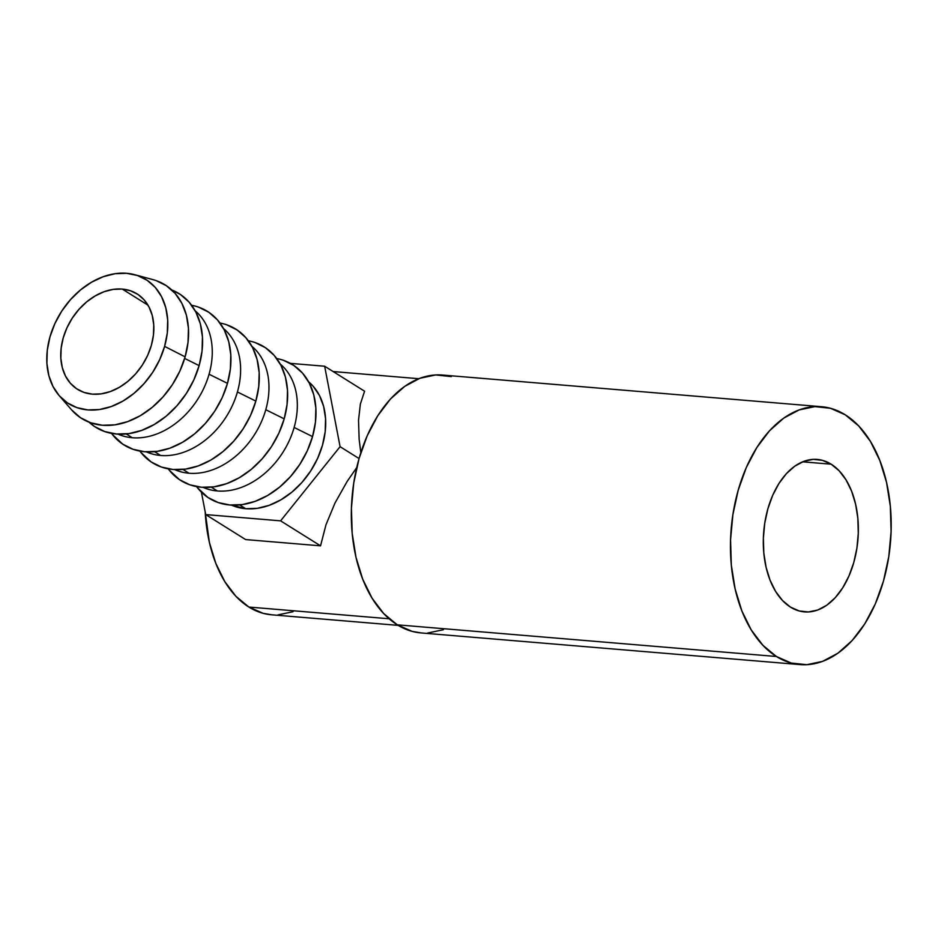 <?xml version="1.0" encoding="UTF-8"?>
<svg xmlns="http://www.w3.org/2000/svg" width="938" height="938" viewBox="0 0 938 938"><rect width="100%" height="100%" fill="white"/><g stroke="black" fill="none" stroke-linecap="round" stroke-linejoin="round"><path stroke-width="1.41" d="M122.257 289.068A56.257 42.151 122 0 1 137.136 293.922A56.257 42.151 122 0 1 147.887 354.857A56.257 42.151 122 0 1 92.323 394.148L101.21 393.854L110.332 391.556L119.337 387.335L127.885 381.367L135.635 373.863L142.295 365.117L147.618 355.467L151.381 345.29L153.457 334.972L153.75 324.9L152.261 315.485L149.048 307.066L144.229 299.972L137.992 294.473L130.57 290.792L122.257 289.068L113.369 289.361L104.247 291.659L95.242 295.88L86.706 301.848L78.956 309.352L72.296 318.099L66.973 327.749L63.209 337.926L61.134 348.244L60.841 358.316L62.318 367.731L65.543 376.161L70.362 383.243L76.599 388.742L84.01 392.424L92.323 394.148A56.257 42.151 122 0 1 77.455 389.293A56.257 42.151 122 0 1 66.692 328.359A56.257 42.151 122 0 1 122.257 289.068L148.005 305.178L122.257 289.068M59.164 395.613L71.569 409.847A78.757 59.012 -58 0 0 133.923 419.04A78.757 59.012 -58 0 0 185.126 356.85L164.607 346.392A73.129 54.803 122 0 1 117.062 404.149A73.129 54.803 122 0 1 59.164 395.613A73.129 54.803 122 0 1 49.984 336.824A73.129 54.803 122 0 1 134.814 274.717A73.129 54.803 122 0 1 164.607 346.392L185.126 356.85L179.85 371.096L172.404 384.603L163.083 396.844L152.226 407.35L140.278 415.722L127.662 421.619L114.893 424.844L102.453 425.254L90.81 422.827L80.433 417.68L71.698 409.988M199.126 365.609L184.657 358.433L199.126 365.609L193.849 379.867L186.404 393.362L177.083 405.603L166.237 416.109L154.278 424.48L141.673 430.39L128.893 433.602L116.453 434.013L104.81 431.586L94.433 426.438L89.04 422.182A78.757 59.012 -58 0 0 199.126 365.609A78.757 59.012 -58 0 0 171.771 289.971L180.389 294.473L189.113 302.153L195.866 312.084L200.369 323.88L202.444 337.07L202.033 351.164L199.126 365.609M132.305 437.741L126.208 433.931L132.305 437.741A73.129 54.803 122 0 1 118.012 434.118A73.129 54.803 -58 0 0 132.305 437.741A73.129 54.803 -58 0 0 209.068 374.227A73.129 54.803 122 0 1 132.305 437.741M111.47 433.344L112.595 434.763A78.757 59.012 -58 0 0 175.172 446.054A78.757 59.012 -58 0 0 227.477 383.349L209.068 374.227L227.477 383.349A78.757 59.012 -58 0 0 193.392 305.659L191.622 305.26M160.656 455.481L154.571 451.67L160.656 455.481A73.129 54.803 122 0 1 146.363 451.858A73.129 54.803 -58 0 0 160.656 455.481A73.129 54.803 -58 0 0 237.42 391.967A73.129 54.803 122 0 1 160.656 455.481M139.821 451.084L140.946 452.503A78.757 59.012 -58 0 0 203.523 463.794A78.757 59.012 -58 0 0 255.84 401.101L237.42 391.967L255.84 401.101L250.563 415.346L243.118 428.854L233.797 441.095L222.939 451.6L210.98 459.972L198.375 465.869L185.607 469.094L173.167 469.504L161.524 467.077L151.135 461.93L140.829 452.351M189.007 473.233L182.922 469.41L189.007 473.233A73.129 54.803 122 0 1 174.714 469.61A73.129 54.803 -58 0 0 189.007 473.233A73.129 54.803 -58 0 0 265.782 409.707A73.129 54.803 122 0 1 189.007 473.233M168.183 468.836L169.309 470.243A78.757 59.012 -58 0 0 231.874 481.546A78.757 59.012 -58 0 0 284.191 418.84L265.782 409.707L284.191 418.84L278.914 433.098L271.469 446.605L262.148 458.834L251.302 469.34L239.342 477.712L226.726 483.621L213.958 486.834L201.518 487.244L189.875 484.829L179.498 479.67L169.192 470.102M217.37 490.973L211.273 487.162L217.37 490.973A73.129 54.803 122 0 1 203.077 487.35A73.129 54.803 -58 0 0 217.37 490.973A73.129 54.803 -58 0 0 294.133 427.458A73.129 54.803 122 0 1 217.37 490.973M196.534 486.576L197.66 487.995A78.757 59.012 -58 0 0 260.236 499.286A78.757 59.012 -58 0 0 312.542 436.592L294.133 427.458L312.542 436.592L307.265 450.838L299.832 464.345L290.499 476.586L279.653 487.092L267.693 495.452L255.089 501.361L242.321 504.585L229.869 504.984L218.237 502.569L207.849 497.421L197.543 487.842M245.721 508.713L239.636 504.902L245.721 508.713L257.282 508.337L269.136 505.348L280.837 499.86L291.941 492.098L302.024 482.343L310.677 470.97L317.595 458.436L322.484 445.198L325.181 431.785L325.568 418.7L323.645 406.447L319.459 395.496L313.198 386.28L308.59 381.778A73.129 54.803 -58 0 1 316.341 461.062A73.129 54.803 -58 0 1 245.721 508.713A73.129 54.803 -58 0 1 231.428 505.09L245.721 508.713M831.185 464.204L802.611 461.813L831.185 464.204L822.415 460.335L813.199 459.35L803.889 461.308L794.849 466.127L786.431 473.608L778.939 483.48L772.678 495.358L767.882 508.783L764.74 523.24L763.368 538.178L763.813 553.01L766.065 567.185L770.051 580.141L775.585 591.386L782.491 600.496L790.476 607.109A76.506 47.263 -85.2 0 1 765.267 520.062A76.506 47.263 -85.2 0 1 817.197 459.421A76.506 47.263 -85.2 0 1 831.185 464.204A76.506 47.263 -85.2 0 1 856.394 551.251A76.506 47.263 -85.2 0 1 804.464 611.893A76.506 47.263 -85.2 0 1 790.476 607.109L799.246 610.978L808.462 611.963L817.76 610.005L826.8 605.186L835.23 597.705L842.711 587.833L848.972 575.955L853.768 562.53L856.922 548.073L858.293 533.136L857.848 518.304L855.585 504.128L851.61 491.172L846.064 479.928L839.17 470.817L831.185 464.204M821.606 406.717L442.466 375.048A129.385 79.929 94.8 0 0 354.646 477.618A129.385 79.929 94.8 0 0 397.278 624.825L776.406 656.494A129.385 79.929 -85.2 0 1 733.774 509.287A129.385 79.929 -85.2 0 1 821.606 406.717A129.385 79.929 -85.2 0 1 845.255 414.807L858.762 426.004L870.429 441.399L879.797 460.429L886.527 482.343L890.338 506.309L891.1 531.4L888.778 556.656L883.455 581.103L875.342 603.814L864.754 623.887L852.091 640.584L837.845 653.247L822.556 661.384L806.821 664.69L791.238 663.049L776.406 656.494L397.278 624.825A129.385 79.929 94.8 0 0 420.928 632.915L800.055 664.596A129.385 79.929 -85.2 0 1 776.406 656.494L762.899 645.309L751.232 629.914L741.852 610.884L735.134 588.97L731.312 565.004L730.561 539.913L732.883 514.657L738.206 490.211L746.308 467.499L756.907 447.426L769.57 430.73L783.816 418.067L799.106 409.929L814.841 406.623L830.423 408.264L845.255 414.807A129.385 79.929 -85.2 0 1 887.876 562.026A129.385 79.929 -85.2 0 1 800.055 664.596M205.199 511.949A123.757 76.447 94.8 0 0 248.875 607.05L389.106 618.763L248.875 607.05A123.757 76.447 94.8 0 0 271.504 614.789L398.158 625.376M320.538 545.834L245.639 539.573L205.703 514.587L245.639 539.573L320.538 545.834L280.603 520.848L340.084 446.676L324.654 366.23L290.393 363.369L324.654 366.23L364.577 391.216L360.356 404.09L358.527 420.306L359.148 439.324L360.825 452.726L359.148 439.324L358.527 420.306L360.356 404.09L364.577 391.216L324.654 366.23L340.084 446.676L359.066 458.553L340.084 446.676L280.603 520.848L320.538 545.834L325.967 524.823L320.538 545.834M334.948 503.108L325.967 524.823L334.948 503.108L347.154 481.429L334.948 503.108M356.733 467.57L347.154 481.429L356.733 467.558M451.284 376.595L435.701 374.942L419.966 378.249L404.677 386.397L390.431 399.049L377.768 415.745L367.18 435.83L359.066 458.53L353.743 482.976L351.422 508.232L352.184 533.323L355.994 557.289L362.725 579.203L372.105 598.233L383.771 613.64L397.278 624.825L412.099 631.368L421.291 632.951M427.681 633.021L443.428 629.715M205.199 511.937L209.397 542.457L215.834 563.41L224.803 581.619L235.954 596.345L248.875 607.05L263.062 613.311L271.856 614.824M277.976 614.882L293.019 611.717M201.4 492.145L205.703 514.587L280.603 520.848L205.703 514.587L201.4 492.145M283.417 360.298L293.805 365.445L302.54 373.136L309.282 383.067L313.784 394.851L315.86 408.042L315.449 422.135L312.542 436.592A78.757 59.012 -58 0 0 278.457 358.891L276.687 358.492M280.239 364.038A73.129 54.803 122 0 1 294.133 427.458A73.129 54.803 -58 0 0 280.239 364.038M255.066 342.546L265.442 347.705L274.177 355.396L280.931 365.316L285.433 377.111L287.509 390.302L287.087 404.395L284.191 418.84A78.757 59.012 -58 0 0 250.094 341.151L248.336 340.752M251.888 346.298A73.129 54.803 122 0 1 265.782 409.707A73.129 54.803 -58 0 0 251.888 346.298M226.703 324.806L237.091 329.953L245.826 337.645L252.58 347.576L257.071 359.36L259.158 372.562L258.736 386.644L255.84 401.101A78.757 59.012 -58 0 0 221.743 323.399L219.973 323M223.537 328.546A73.129 54.803 122 0 1 237.42 391.967A73.129 54.803 -58 0 0 223.537 328.546M195.174 310.806A73.129 54.803 122 0 1 209.068 374.227A73.129 54.803 -58 0 0 195.174 310.806M198.352 307.054L208.74 312.213L217.475 319.905L224.217 329.836L228.72 341.62L230.807 354.81L230.385 368.904L227.477 383.349L222.212 397.606L214.767 411.114L205.434 423.355L194.588 433.86L182.629 442.22L170.024 448.13L157.256 451.342L144.804 451.753L133.173 449.337L122.784 444.178L112.478 434.611M156.001 280.556L166.378 285.703L175.113 293.395L181.866 303.326L186.369 315.109L188.444 328.3L188.022 342.393L185.126 356.85A78.757 59.012 -58 0 0 153.046 279.653L134.814 274.717M49.984 336.824L54.885 323.587L61.791 311.041L70.456 299.679L80.527 289.924L91.631 282.162L103.332 276.675L115.198 273.685L126.747 273.31L137.558 275.549L147.196 280.333L155.309 287.474L161.582 296.701L165.756 307.641L167.691 319.893L167.304 332.978L164.607 346.392L159.706 359.629L152.8 372.175L144.135 383.536L134.064 393.292L122.96 401.065L111.247 406.541L99.393 409.531L87.832 409.906L77.033 407.667L67.384 402.883L59.282 395.742L53.009 386.515L48.835 375.575L46.9 363.323L47.287 350.237L49.984 336.824M418.77 378.706L333.154 371.554"/></g></svg>
